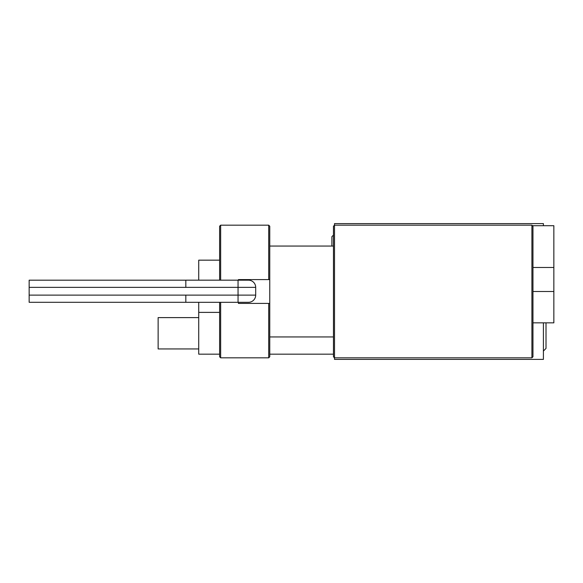 <?xml version="1.0" encoding="UTF-8"?>
<svg xmlns="http://www.w3.org/2000/svg" width="583" height="583" viewBox="0 0 583 583"><rect width="100%" height="100%" fill="white"/><g stroke="black" fill="none" stroke-linecap="round" stroke-linejoin="round"><path stroke-width="0.87" d="M532.439 225.701L532.964 225.701L532.964 356.781L531.915 357.824L334.511 357.824L333.461 356.781L333.461 226.219L334.511 225.176L334.511 359.39L543.407 359.39L543.407 322.836M531.915 357.824L531.915 225.176L334.511 225.176L334.511 223.61L543.407 223.61L543.407 225.701M269.754 354.165L333.461 354.165M198.73 302.315L198.73 354.165L219.616 354.165M198.73 280.175L198.73 260.164L219.616 260.164M219.616 312.386L198.73 312.386M532.964 225.701L553.85 225.701L553.85 322.836L532.964 322.836M553.85 267.48L532.964 267.48M219.616 280.175L219.616 226.219L220.658 225.176L220.658 280.175M238.418 280.175L238.418 279.592L268.705 279.592L268.705 225.176L220.658 225.176M269.754 303.408L269.754 356.781L268.705 357.824L268.705 303.408L269.754 303.408L269.754 279.592L268.705 279.592M268.705 225.176L269.754 226.219L269.754 279.592M268.705 303.408L238.418 303.408L238.418 302.315M220.658 302.315L220.658 357.824L268.705 357.824M220.658 357.824L219.616 356.781L219.616 302.315M248.329 302.315A7.2 7.2 0 0 0 255.689 295.122L255.689 287.368A7.2 7.2 0 0 0 248.343 280.175M331.895 246.062L331.895 236.662L333.461 235.095M546.016 322.836L546.016 348.423L543.407 351.039M255.689 295.122L238.046 295.122L238.046 302.315L248.489 302.315A7.2 7.2 0 0 0 255.689 295.122L255.689 287.368A7.2 7.2 0 0 0 248.489 280.175L185.824 280.175L185.824 287.368L238.046 287.368L238.046 280.175M185.824 302.3L29.15 302.3L29.15 280.19L185.824 280.19M198.73 348.947L158.131 348.947L158.131 317.611L198.73 317.611M532.964 291.5L553.85 291.5M255.689 287.368L238.046 287.368L238.046 295.122L185.824 295.122L185.824 302.315L238.046 302.315M29.15 295.122L185.824 295.122M29.15 287.368L185.824 287.368M333.461 246.062L269.754 246.062M333.461 336.938L269.754 336.938M532.964 226.219L531.915 225.176"/></g></svg>
